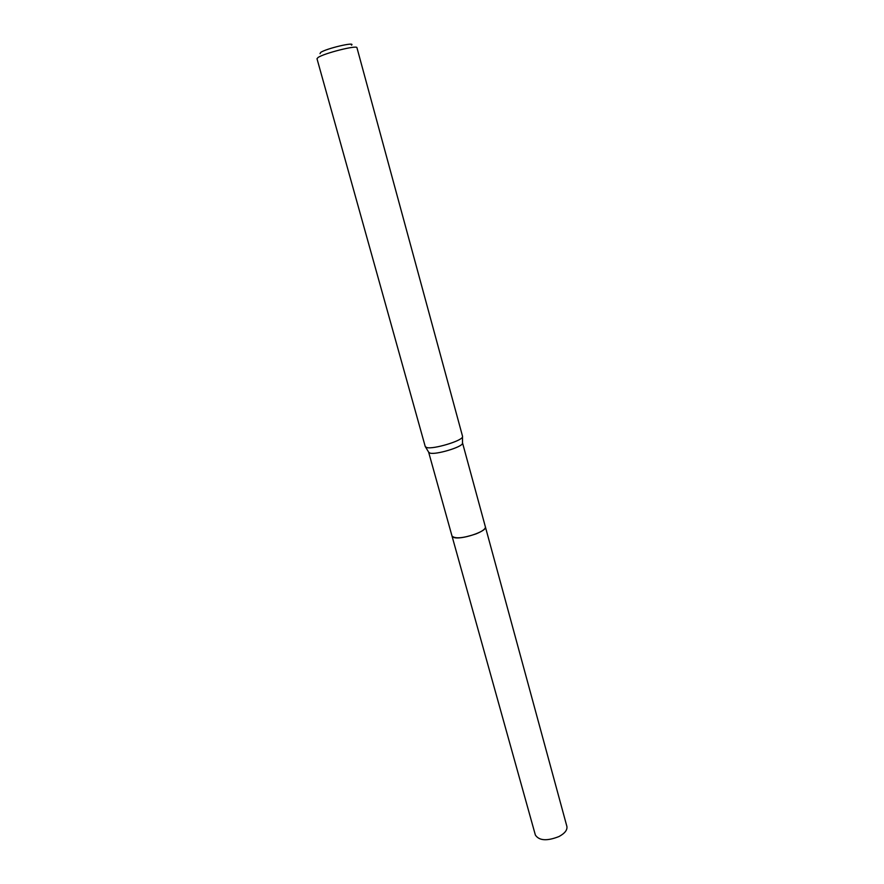 <?xml version="1.0" encoding="UTF-8"?>
<svg xmlns="http://www.w3.org/2000/svg" width="884" height="884" viewBox="0 0 884 884"><rect width="100%" height="100%" fill="white"/><g stroke="black" fill="none" stroke-linecap="round" stroke-linejoin="round"><path stroke-width="1.33" d="M462.498 442.785L485.382 526.864C487.637 531.35 460.199 540.378 453.503 537.328L452.011 536.058L428.618 452.111M485.36 526.765C488.123 531.151 460.299 540.433 453.503 537.339L451.978 535.947M462.542 442.906L462.498 443.459C461.824 447.205 436.011 454.917 430.055 453.127L428.641 452.243M462.564 436.364L462.509 436.939C461.779 440.972 433.315 449.459 426.795 447.569L425.27 446.63L316.991 58.72L318.019 57.537C323.809 53.294 357.423 44.83 356.948 47.714L462.564 436.364M351.523 45.172C356.097 41.471 326.019 48.543 320.649 52.454L320.03 53.659M485.338 526.709L566.876 826.374C567.506 829.954 564.876 833.347 558.964 836.551C547.019 841.236 539.163 840.739 535.372 835.048L451.967 535.903M485.404 526.875C485.592 528.908 482.454 531.262 475.979 533.914C463.128 538.234 455.138 538.953 452 536.08M462.498 443.459L462.509 436.939M428.961 452.696L425.613 447.105"/></g></svg>
